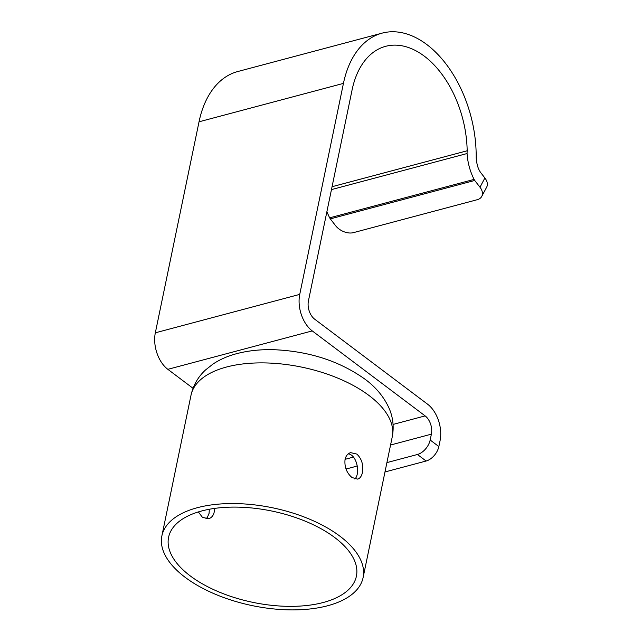<?xml version="1.0" encoding="UTF-8"?>
<svg xmlns="http://www.w3.org/2000/svg" width="642" height="642" viewBox="0 0 642 642"><rect width="100%" height="100%" fill="white"/><g stroke="black" fill="none" stroke-linecap="round" stroke-linejoin="round"><path stroke-width="0.96" d="M354.857 479.036C360.515 473.716 356.968 454.664 348.197 453.902M345.051 459.455C345.942 455.756 347.803 453.485 350.636 452.642L356.856 454.087C361.751 458.813 363.605 464.96 362.417 472.536C361.598 476.212 360.018 478.41 357.674 479.117L352.001 477.536C346.64 472.929 344.321 466.903 345.051 459.455M205.93 518.888L207.382 517.348L209.075 513.327L209.324 509.258M214.556 508.408C214.524 513.993 212.558 517.444 208.666 518.76L202.431 517.324L198.362 511.923M339.859 536.142A102.752 49.964 -168.3 0 0 232.645 503.553A102.752 49.964 -168.3 0 0 161.88 535.893A102.752 49.964 -168.3 0 0 252.362 605.647A102.752 49.964 -168.3 0 0 363.107 577.559A102.752 49.964 -168.3 0 0 339.859 536.142M190.289 575.938A95.899 46.633 11.7 0 1 168.589 537.282A95.899 46.633 11.7 0 1 271.951 511.064A95.899 46.633 11.7 0 1 356.406 576.171A95.899 46.633 11.7 0 1 290.361 606.361A95.899 46.633 11.7 0 1 190.289 575.938M384.975 471.966L426.111 461.02A13.699 8.338 -53 0 0 438.847 446.559L440.067 440.693A27.397 17.173 75.1 0 0 427.556 404.171L314.676 319.186A13.699 8.587 75.1 0 1 308.425 300.929L352.089 89.904A89.094 55.854 -104.9 0 1 385.649 46.32A89.094 55.854 -104.9 0 1 467.175 150.774A33.055 20.721 75.1 0 0 467.071 153.534A42.701 26.763 75.1 0 0 474.085 179.407A33.055 20.721 75.1 0 0 474.727 180.466L479.983 187.223A13.699 8.852 28 0 1 481.765 196.404A13.699 8.852 28 0 1 477.223 199.71L353.445 232.637A13.699 8.852 28 0 1 335.565 225.647L330.317 218.882L474.727 180.466M386.917 462.601L417.428 454.488L426.111 461.02M438.847 446.559L430.164 440.019A13.699 8.338 127 0 1 417.428 454.488M430.164 440.019L431.384 434.161A13.699 8.587 75.1 0 0 425.124 415.896L312.253 330.911L167.843 369.327A27.397 17.173 -104.9 0 1 155.332 332.813L199.028 121.803L343.438 83.388L299.742 294.389A27.397 17.173 75.1 0 0 312.253 330.911M481.765 196.404L486.668 187.167A13.699 8.852 -152 0 0 484.887 177.986L480.922 172.883A13.699 8.587 75.1 0 1 477.64 166.23A25.319 15.873 -104.9 0 1 476.171 157.41A102.752 64.409 75.1 0 0 382.142 33.127A102.752 64.409 75.1 0 0 343.438 83.388M474.085 179.407L329.675 217.823A42.701 26.763 -104.9 0 1 326.922 211.595M331.473 189.607L467.071 153.534M329.675 217.823A33.055 20.721 75.1 0 0 330.317 218.882M382.142 33.127L237.733 71.543A102.752 64.409 75.1 0 0 199.028 121.803M332.075 186.71L467.175 150.774M167.843 369.327L193.033 388.298M368.99 395.48A102.752 49.964 11.7 0 1 392.238 436.897C394.14 426.89 393.056 417.284 389.012 408.071C383.82 396.74 375.763 387.078 364.841 379.077C339.77 361.294 310.014 351.527 275.562 349.778C260.965 349.2 247.459 350.652 235.052 354.111C226.955 356.382 219.604 359.697 213 364.046L205.424 370.049C198.049 376.902 193.25 385.288 191.011 395.223A102.752 49.964 11.7 0 1 261.775 362.882A102.752 49.964 11.7 0 1 368.99 395.48M353.309 456.968A89.045 43.303 11.7 0 1 345.091 459.287M345.974 468.917A95.899 46.633 -168.3 0 0 357.257 465.835M431.384 434.161L390.561 445.018M484.887 177.986L479.983 187.223M155.332 332.813L299.742 294.389M393.073 424.426L425.124 415.896M191.011 395.223L161.88 535.893M392.238 436.897L363.107 577.559"/></g></svg>

